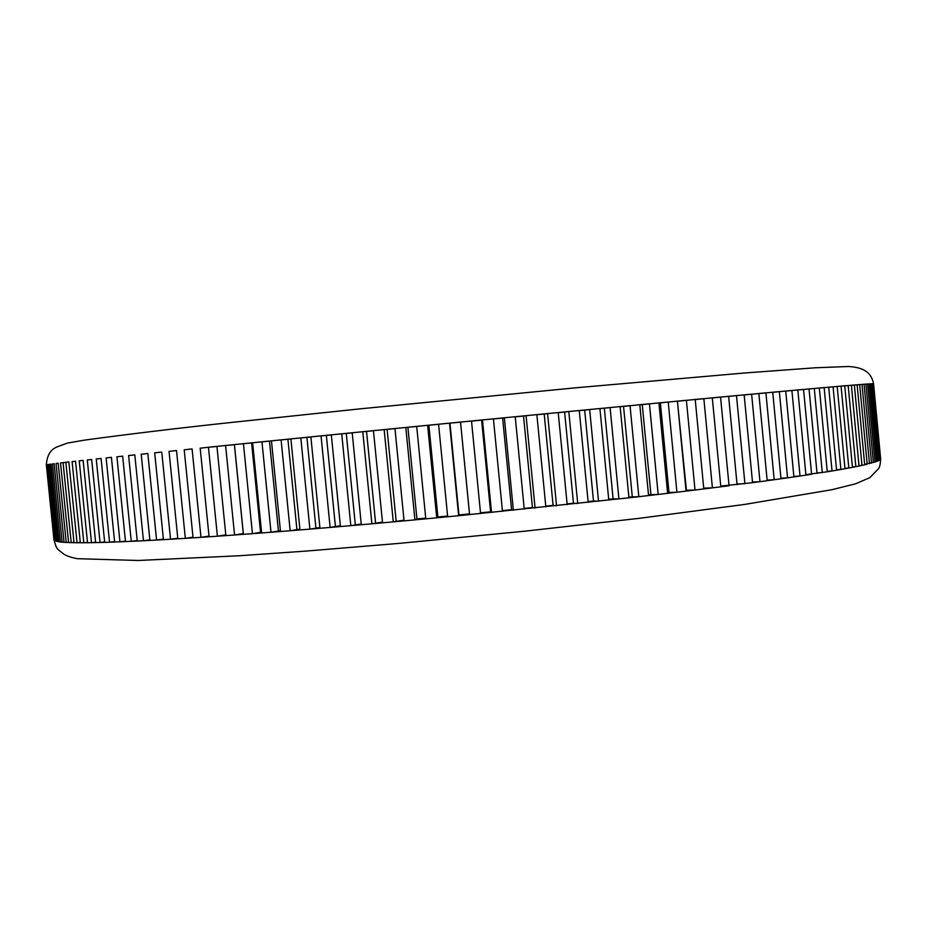 <?xml version="1.0" encoding="UTF-8"?>
<svg xmlns="http://www.w3.org/2000/svg" width="927" height="927" viewBox="0 0 927 927"><rect width="100%" height="100%" fill="white"/><g stroke="black" fill="none" stroke-linecap="round" stroke-linejoin="round"><path stroke-width="1.39" d="M864.648 464.392L876.421 461.588L880.604 458.819M867.185 464.195L864.694 464.775L857.127 384.786L859.665 384.589L867.185 464.195M858.981 465.621L861.971 465.389L859.016 466.014L851.38 385.25L854.37 385.006L861.971 465.389L864.694 464.775M852.411 466.918L855.841 466.663L852.446 467.335L844.729 385.806L848.17 385.516L855.841 466.663L859.016 466.014M844.937 468.309L848.819 468.019L844.972 468.726L837.185 386.455L841.067 386.119L848.819 468.019L852.446 467.335M836.536 469.769L840.893 469.468L836.583 470.209L828.715 387.185L833.06 386.802L840.893 469.468L844.972 468.726M827.232 471.31L832.04 470.986L827.266 471.773L819.329 388.019L824.138 387.59L832.04 470.986L836.583 470.209M805.876 474.624L827.266 471.773M811.6 474.265L805.922 475.134L797.834 389.943L803.547 389.421L811.6 474.265M793.848 476.385L800.024 476.014L793.894 476.918L785.725 391.043L791.89 390.476L800.024 476.014L805.922 475.134M780.928 478.205L787.544 477.834L780.974 478.772L772.736 392.225L779.34 391.623L787.544 477.834L793.894 476.918M767.127 480.093L774.184 479.722L767.185 480.696L758.865 393.5L765.911 392.851L774.184 479.722L780.974 478.772M752.481 482.04L759.966 481.681L752.55 482.677L744.161 394.867L751.623 394.172L759.966 481.681L767.185 480.696M720.754 486.072L752.55 482.677M729.051 485.748L720.824 486.802L712.295 397.845L720.557 397.069L729.051 485.748M703.72 488.147L712.399 487.857L703.802 488.935L695.215 399.456L703.848 398.645L712.399 487.857L720.824 486.802M685.968 490.29L695.007 490.024L686.05 491.113L677.405 401.136L686.397 400.29L695.007 490.024L703.802 488.935M667.544 492.527L676.919 492.214L667.625 493.315L658.923 402.897L668.24 402.005L676.919 492.214L686.05 491.113M648.494 494.775L658.17 494.439L648.564 495.551L639.804 404.717L649.433 403.79L658.17 494.439L667.625 493.315M628.865 497.046L638.819 496.687L628.935 497.811L620.128 406.594L630.036 405.644L638.819 496.687L648.564 495.551M469.502 513.917L460.522 422.075L469.607 514.647L469.502 513.917L458.958 514.948L458.633 515.713L628.935 497.811M447.59 516.049L437.892 516.976L436.721 517.822L458.633 515.713L449.549 423.152L460.51 422.179M425.725 518.123L416.93 518.946L414.914 519.873L436.721 517.822L427.625 425.308L438.587 424.334M403.998 520.151L393.28 521.866L414.914 519.873L405.806 427.451L416.71 426.49M382.48 522.098L371.889 523.801L393.28 521.866L384.172 429.595L394.972 428.633M361.24 523.987L350.823 525.655L371.889 523.801L362.781 431.715L373.454 430.765M340.348 525.794L330.128 527.428L350.823 525.655L341.715 433.813L352.214 432.874M319.873 527.521L309.896 529.12L330.128 527.428L321.043 435.875L331.333 434.96M299.885 529.166L290.163 530.731L309.896 529.12L300.812 437.903L310.881 436.999M280.417 530.707L270.997 532.249L290.163 530.731L281.101 439.885L290.904 439.004M261.553 532.168L252.445 533.662L270.997 532.249L261.959 441.808L271.472 440.962M243.326 533.512L234.554 534.983L252.445 533.662L243.442 443.685L252.631 442.874M225.806 534.844L217.393 536.212L234.554 534.983L225.597 445.493L234.392 444.717L243.28 533.523M225.875 535.609L216.941 446.374L208.459 447.243L216.941 446.49M243.419 534.334L234.427 444.601L216.941 446.374M261.634 532.967L252.619 442.758L234.427 444.601M280.499 531.495L271.46 440.846L252.619 442.758M299.954 529.943L290.893 438.9L271.46 440.846M319.954 528.286L310.869 436.895L290.893 438.9M340.429 526.548L331.321 434.844L310.869 436.895M361.31 524.74L352.202 432.77L331.321 434.844M382.55 522.84L373.442 430.661L352.202 432.77M404.068 520.881L394.96 428.529L373.442 430.661M425.794 518.853L416.698 426.385L394.96 428.529M447.671 516.779L438.575 424.23L416.698 426.385M620.128 406.594L610.082 407.556L618.923 498.946L613.106 498.83L604.346 408.216L610.082 407.556L589.653 409.525L598.529 501.217L593.489 501.02L584.67 410.116L589.653 409.525L568.796 411.53L577.718 503.5L573.465 503.199L564.613 412.052L568.796 411.53L547.579 413.581L556.548 505.771L553.095 505.389L544.207 414.021L547.579 413.581L526.072 415.667L535.076 508.019L532.446 507.556L523.523 416.026L526.072 415.667L504.346 417.787L513.373 510.256L511.588 509.699L502.631 418.065L504.346 417.787L482.469 419.919L491.53 512.469L490.58 511.831L481.611 420.116L482.469 419.919L438.575 424.23M728.634 396.42L736.49 395.586L728.622 396.316L737.081 484.717M809.039 389.004L814.288 388.459L809.028 388.934L817.046 473.419M861.994 384.462L864.08 384.253L861.983 384.404L869.468 463.627M865.969 384.172L867.626 383.998L865.957 384.114L873.373 462.561M869.097 383.963L870.337 383.836L869.086 383.905L876.421 461.588M871.38 383.836L872.203 383.743L871.368 383.778L878.634 460.696M872.852 383.778L880.024 459.885M873.524 383.813L880.627 459.155M209.015 536.073L200.974 537.324L217.393 536.212L208.459 447.243L200.186 448.193M192.99 537.185L185.342 538.344L200.974 537.324L192.086 448.923L184.206 449.827M177.775 538.193L170.533 539.247L185.342 538.344L176.512 450.522L169.027 451.379M163.384 539.085L156.57 540.047L170.533 539.247L161.75 452.052L154.693 452.863M149.861 539.862L143.476 540.742L156.57 540.047L147.833 453.488L141.217 454.265M137.208 540.534L131.263 541.333L143.476 540.742L134.797 454.856L128.621 455.574M125.446 541.101L119.954 541.82L131.263 541.333L122.654 456.13L116.918 456.814M114.589 541.553L109.548 542.214L119.954 541.82L111.402 457.324L106.13 457.961M104.647 541.913L100.058 542.492L109.548 542.214L101.066 458.436L96.246 459.016M95.608 542.156L91.483 542.677L100.058 542.492L91.646 459.444L87.277 459.989M87.497 542.307L83.812 542.758L91.483 542.677L83.14 460.383L79.224 460.87M80.29 542.365L77.057 542.747L83.812 542.758L75.539 461.217L72.086 461.669M73.975 542.318L71.205 542.643L77.057 542.747L68.853 461.97L63.071 462.631L65.852 462.364L74.021 542.712M68.563 542.179L66.223 542.457L71.205 542.643L63.071 462.631L60.51 462.99M64.033 541.959L62.121 542.179L66.223 542.457L58.169 463.21L56.049 463.523M60.359 541.646L58.876 541.808L62.121 542.179L54.148 463.709L52.457 463.975M57.532 541.252L58.876 541.808L50.973 464.114L48.644 464.439L49.71 464.334L57.578 541.6M55.539 540.777L56.477 541.368L48.644 464.439L47.126 464.682L47.787 464.624L55.574 541.125M54.357 540.232L46.686 464.833M53.998 539.931L46.42 464.856L53.998 539.931M46.674 464.775L54.392 540.568M52.457 463.917L60.394 542.005M56.049 463.465L64.067 542.318M60.51 462.932L68.598 542.562M72.086 461.6L80.325 542.77M79.224 460.812L87.532 542.724M87.277 459.919L95.655 542.596M96.234 458.946L104.693 542.365M106.118 457.892L114.635 542.028M116.918 456.744L125.493 541.6M128.61 455.505L137.254 541.055M141.205 454.184L149.907 540.406M154.682 452.782L163.442 539.665M169.027 451.298L177.833 538.807M184.195 449.734L193.059 537.845M200.174 448.089L209.085 536.779M480.568 513.558L471.507 420.997M490.58 511.831L480.499 512.828M502.469 511.368L493.419 418.853M511.588 509.699L502.399 510.638M524.253 509.143L515.227 416.721M532.446 507.556L524.172 508.413M545.841 506.895L536.86 414.624M553.095 505.389L545.771 506.154M567.173 504.636L558.228 412.55M573.465 503.199L567.104 503.894M588.182 502.353L579.271 410.522M593.489 501.02L588.1 501.611M608.784 500.082L599.92 408.529M613.106 498.83L608.715 499.317M737.011 484.033L744.914 483.685L736.49 395.586L744.161 394.867M817 472.932L822.272 472.585L814.288 388.459L819.329 388.019M869.433 463.257L871.531 463.083L864.08 384.253L865.957 384.114M873.338 462.202L874.995 462.063L867.626 383.998L869.086 383.905M876.386 461.24L877.626 461.125L870.337 383.836L871.368 383.778M878.599 460.348L879.433 460.279L872.203 383.743L872.84 383.732M880.001 459.549L873.524 383.766M873.57 383.813L880.638 458.819M857.139 384.844L861.983 384.404M851.392 385.308L857.127 384.786M844.74 385.864L851.38 385.25M837.185 386.513L844.729 385.806M828.726 387.254L837.185 386.455M819.329 388.077L828.715 387.185M797.834 390.012L809.028 388.934M785.737 391.113L797.834 389.943M772.736 392.306L785.725 391.043M758.877 393.593L772.736 392.225M744.172 394.96L758.865 393.5M712.307 397.95L728.622 396.316M695.227 399.572L712.295 397.845M686.432 490.244L677.417 401.252M677.88 401.217L695.215 399.456M668.981 492.353L660.372 402.874L658.935 403.002M660.372 402.874L677.405 401.136M650.916 494.485L642.249 404.589L639.815 404.821M642.249 404.589L658.923 402.897M632.272 496.652L623.547 406.385L620.14 406.71M623.547 406.385L639.804 404.717M604.346 408.216L599.931 408.645M584.67 410.116L579.282 410.626M564.613 412.052L558.239 412.666M544.207 414.021L536.86 414.728M523.523 416.026L515.238 416.837M502.631 418.065L493.431 418.958M481.611 420.116L471.519 421.101M260.533 532.237L251.611 442.967M278.424 530.87L269.467 441.171M296.895 529.41L287.915 439.305M315.898 527.857L306.907 437.405M335.389 526.223L326.374 435.447M355.296 524.508L346.269 433.465M375.562 522.724L366.536 431.449M396.13 520.87L387.104 429.41M416.93 518.946L407.903 427.359M437.892 516.976L428.877 425.284M458.958 514.948L449.954 423.21M880.65 458.981C880.36 464.126 879.688 467.324 878.634 468.564L869.793 477.695L855.586 483.801L831.971 489.688L744.844 504.404L638.61 518.402L525.539 531.113L399.641 543.338L305.273 551.148L238.876 555.771L138.135 560.487L77.381 558.691C71.553 557.625 67.011 556.096 63.743 554.091C56.674 548.286 56.918 550.012 53.986 539.977L46.362 464.902C46.929 455.806 50.301 449.885 56.466 447.15L67.497 443.06L84.531 440.116C129.305 434.056 176.64 428.344 226.501 422.979L360 408.865L576.536 387.729L744.381 373.002L815.401 367.776L848.738 366.489C860.395 367.393 870.847 370.128 873.558 383.79"/></g></svg>

